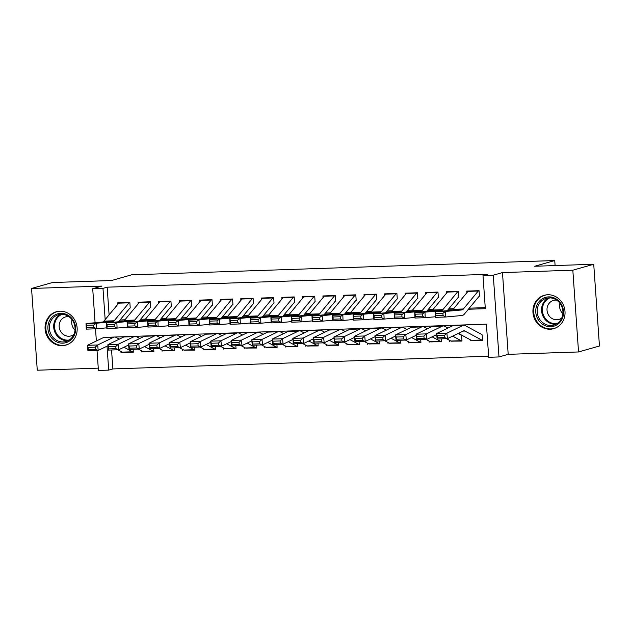<?xml version="1.0" encoding="UTF-8"?>
<svg xmlns="http://www.w3.org/2000/svg" width="631" height="631" viewBox="0 0 631 631"><rect width="100%" height="100%" fill="white"/><g stroke="black" fill="none" stroke-linecap="round" stroke-linejoin="round"><path stroke-width="0.95" d="M62.319 345.678A17.345 15.956 -105.9 0 0 65.861 345.118A17.345 15.956 -105.9 0 0 76.895 325.975A17.345 15.956 -105.9 0 0 59.906 311.209A17.345 15.956 -105.9 0 0 56.364 311.761A17.345 15.956 -105.9 0 0 45.329 330.912A17.345 15.956 -105.9 0 0 62.319 345.678M550.185 329.216A17.345 15.956 -105.9 0 0 553.726 328.656A17.345 15.956 -105.9 0 0 564.769 309.513A17.345 15.956 -105.9 0 0 547.779 294.748A17.345 15.956 -105.9 0 0 544.237 295.3A17.345 15.956 -105.9 0 0 533.195 314.451A17.345 15.956 -105.9 0 0 550.185 329.216M111.553 349.984L112.878 368.922L108.698 370.113L98.42 370.46L97.024 350.473M555.099 265.564L554.744 260.54L131.587 274.816L111.513 280.527L52.46 282.522L31.55 288.47L37.268 370.216L98.262 368.157M554.744 260.54L534.678 266.25L593.732 264.255L599.45 346.009L578.54 351.956L572.83 270.202L502.473 272.576L493.276 275.195L498.987 356.941L488.717 357.288L486.398 324.153L106.402 337.317M502.473 272.576L508.192 354.33L578.54 351.956M508.192 354.33L498.987 356.941M112.878 368.922L488.646 356.247M593.732 264.255L572.83 270.202M130.238 307.991L129.852 302.47L117.524 302.88L117.642 304.528M150.777 307.297L150.391 301.776L138.063 302.186L138.181 303.834M171.316 306.603L170.93 301.082L158.61 301.5L158.72 303.14M191.863 305.909L191.477 300.388L179.149 300.806L179.267 302.446M212.402 305.215L212.016 299.693L199.688 300.111L199.806 301.76M232.942 304.528L232.555 298.999L220.235 299.417L220.345 301.066M253.488 303.834L253.102 298.305L240.774 298.723L240.892 300.372M274.028 303.14L273.641 297.611L261.313 298.029L261.431 299.678M294.567 302.446L294.18 296.925L281.86 297.335L281.97 298.984M315.114 301.752L314.727 296.231L302.399 296.641L302.517 298.289M335.653 301.058L335.266 295.537L322.938 295.955L323.056 297.595M356.192 300.364L355.805 294.843L343.485 295.261L343.595 296.901M376.739 299.67L376.352 294.149L364.024 294.567L364.142 296.215M397.278 298.984L396.891 293.454L384.571 293.872L384.681 295.521M417.817 298.289L417.438 292.76L405.11 293.178L405.22 294.827M438.364 297.595L437.977 292.066L425.649 292.484L425.767 294.133M458.903 296.901L458.516 291.38L446.196 291.79L446.306 293.439M471.562 340.425L482.534 340.393L482.147 334.872M451.023 341.119L461.995 341.087L461.608 335.566M430.484 341.813L441.455 341.781L441.25 338.863M409.937 342.507L420.909 342.475L420.703 339.549M389.398 343.201L400.37 343.169L400.164 340.243M368.859 343.895L379.83 343.863L379.625 340.937M348.312 344.581L359.284 344.558L359.078 341.631M327.773 345.275L338.744 345.244L338.539 342.325M307.234 345.969L318.198 345.938L318 343.019M286.687 346.664L297.658 346.632L297.453 343.714M266.148 347.358L277.119 347.326L276.914 344.408M245.609 348.052L256.572 348.02L256.367 345.094M225.062 348.746L236.033 348.714L235.828 345.788M204.523 349.44L215.494 349.408L215.289 346.482M183.976 350.126L194.947 350.102L194.742 347.176M163.437 350.82L174.408 350.789L174.203 347.87M142.898 351.514L153.869 351.483L153.664 348.564M470.134 339.667L470.213 340.811M449.587 340.361L449.666 341.505M429.048 341.055L429.127 342.199M408.502 341.75L408.588 342.893M387.962 342.444L388.041 343.587M367.423 343.138L367.502 344.274M346.876 343.832L346.963 344.968M326.337 344.518L326.416 345.662M305.798 345.212L305.877 346.356M285.251 345.906L285.33 347.05M264.712 346.6L264.791 347.744M244.173 347.295L244.252 348.438M223.626 347.989L223.705 349.124M203.087 348.683L203.166 349.819M182.548 349.377L182.627 350.513M162.001 350.063L162.08 351.207M141.462 350.757L141.541 351.901M133.117 349.258L133.322 352.177L121.002 352.595L120.923 351.451M468.376 309.253L485.318 308.685L482.999 275.542L487.187 274.351L107.16 287.176L109.092 314.853M120.056 319.956L124.97 319.791M140.603 319.27L145.516 319.105M161.142 318.576L166.056 318.41M181.689 317.882L186.595 317.716M202.228 317.188L207.142 317.022M222.767 316.494L227.681 316.328M243.314 315.8L248.22 315.634M263.853 315.106L268.767 314.94M284.392 314.412L289.306 314.246M304.939 313.725L309.845 313.56M325.478 313.031L330.392 312.866M346.017 312.337L350.931 312.171M366.564 311.643L371.47 311.477M387.103 310.949L392.017 310.783M407.642 310.255L412.556 310.089M428.189 309.561L433.103 309.395M448.728 308.875L453.642 308.701M469.267 308.18L485.247 307.636M479.45 296.207L479.063 290.686L466.735 291.096L466.853 292.745M95.084 322.741L92.71 288.714L101.906 286.095L31.55 288.47M92.71 288.714L102.979 288.367L105.164 319.601M107.16 287.176L102.979 288.367M482.999 275.542L493.276 275.195M96.362 340.992L95.51 328.814M107.018 346.182L108.698 370.113M119.164 321.037L124.007 320.879M139.711 320.343L144.546 320.185M160.25 319.649L165.093 319.491M180.789 318.963L185.632 318.797M201.336 318.269L206.171 318.103M221.875 317.574L226.718 317.409M242.414 316.88L247.257 316.715M262.961 316.186L267.804 316.021M283.5 315.492L288.343 315.334M304.039 314.798L308.882 314.64M324.586 314.104L329.429 313.946M345.125 313.418L349.968 313.252M365.672 312.724L370.507 312.558M386.211 312.029L391.054 311.864M406.75 311.335L411.593 311.17M427.297 310.641L432.132 310.476M447.836 309.947L452.679 309.789M122.351 352.208L121.002 352.595M478.582 290.702A7.785 2.966 88.1 0 0 478.251 291.041L463.391 308.985A11.113 4.236 -91.9 0 1 461.845 309.939L445.518 311.446L445.754 316.999L462.073 315.492A16.674 6.357 88.1 0 0 464.4 314.064L479.174 296.215M443.041 315.484L445.754 316.999L435.485 317.346L435.248 311.793L445.518 311.446L442.946 313.268L435.761 313.512L435.855 315.729L443.041 315.484L442.946 313.268M468.312 291.049A7.785 2.966 88.1 0 0 467.973 291.388L453.121 309.332A11.113 4.236 -91.9 0 1 451.567 310.286L435.248 311.793L435.761 313.512M435.485 317.346L435.855 315.729M482.518 340.141A7.785 2.966 -91.9 0 1 482.321 340.164L472.043 340.511A7.785 2.966 -91.9 0 1 471.404 340.354L458.366 333.373M437.244 335.637L437.457 337.822L444.65 337.577L444.437 335.392L437.244 335.637L436.613 333.531L446.882 333.184L447.418 338.65L437.149 338.997L436.613 333.531L452.506 325.872A16.674 6.357 -91.9 0 1 453.555 325.604L463.824 325.257A16.674 6.357 -91.9 0 1 465.205 325.604L481.942 334.564M444.437 335.392L446.882 333.184L462.775 325.525A16.674 6.357 -91.9 0 1 463.824 325.257M482.321 340.164A7.785 2.966 -91.9 0 1 481.674 340.006L464.929 331.046A11.113 4.236 88.1 0 0 464.014 330.81A11.113 4.236 88.1 0 0 463.312 330.991L447.418 338.65L444.65 337.577M437.457 337.822L437.149 338.997M548.607 296.878A15.01 13.811 74.1 0 1 563.515 311.32A15.01 13.811 74.1 0 1 550.689 326.7A15.01 13.811 74.1 0 1 535.782 312.258A15.01 13.811 74.1 0 1 548.607 296.878M551.037 325.478A13.898 12.786 -105.9 0 0 553.868 325.036A13.898 12.786 -105.9 0 0 562.718 309.695A13.898 12.786 -105.9 0 0 549.104 297.864A13.898 12.786 -105.9 0 0 546.265 298.305A13.898 12.786 -105.9 0 0 537.423 313.654A13.898 12.786 -105.9 0 0 551.037 325.478M556.692 300.151A9.891 9.102 -105.9 0 0 555.485 300.104A9.891 9.102 -105.9 0 0 553.466 300.419A9.891 9.102 -105.9 0 0 547.164 311.343A9.891 9.102 -105.9 0 0 556.857 319.767A9.891 9.102 -105.9 0 0 558.877 319.452A9.891 9.102 -105.9 0 0 561.771 317.985M546.888 294.803A17.226 15.862 -105.9 0 0 544.932 295.221A17.226 15.862 -105.9 0 0 533.968 314.246A17.226 15.862 -105.9 0 0 550.847 328.917A17.226 15.862 -105.9 0 0 554.365 328.365A17.226 15.862 -105.9 0 0 556.242 327.686M562.876 313.654A9.891 9.102 74.1 0 1 559.918 303.243M73.267 320.39A15.01 13.811 74.1 0 1 69.615 340.929A15.01 13.811 74.1 0 1 50.299 336.11A15.01 13.811 74.1 0 1 53.943 315.571A15.01 13.811 74.1 0 1 73.267 320.39M51.561 335.408A13.898 12.786 -105.9 0 0 66.003 341.497A13.898 12.786 -105.9 0 0 72.833 320.856A13.898 12.786 -105.9 0 0 58.399 314.766A13.898 12.786 -105.9 0 0 51.561 335.408M75.01 330.116A9.891 9.102 74.1 0 1 73.291 328.01A9.891 9.102 74.1 0 1 72.052 319.704M68.826 316.612A9.891 9.102 -105.9 0 0 65.6 316.88A9.891 9.102 -105.9 0 0 60.734 331.575A9.891 9.102 -105.9 0 0 71.011 335.913A9.891 9.102 -105.9 0 0 73.898 334.446M59.022 311.264A17.226 15.862 -105.9 0 0 57.066 311.682A17.226 15.862 -105.9 0 0 48.595 337.277A17.226 15.862 -105.9 0 0 66.5 344.826A17.226 15.862 -105.9 0 0 68.377 344.147M458.043 291.396A7.785 2.966 88.1 0 0 457.704 291.727L442.852 309.679A11.113 4.236 -91.9 0 1 441.298 310.633L424.978 312.14L425.207 317.693L435.453 316.746M447.221 310.689L458.627 296.909M422.502 316.178L425.207 317.693L414.938 318.04L414.709 312.487L424.978 312.14L422.407 313.962L415.214 314.206L415.308 316.423L422.502 316.178L422.407 313.962M447.773 291.743A7.785 2.966 88.1 0 0 447.434 292.074L432.574 310.026A11.113 4.236 -91.9 0 1 431.028 310.98L414.709 312.487L415.214 314.206M414.938 318.04L415.308 316.423M437.504 292.09A7.785 2.966 88.1 0 0 437.165 292.421L422.305 310.373A11.113 4.236 -91.9 0 1 420.759 311.328L404.432 312.834L404.668 318.387L414.914 317.44M426.682 311.383L438.088 297.603M401.963 316.872L404.668 318.387L394.399 318.734L394.162 313.181L404.432 312.834L401.868 314.656L394.675 314.893L394.769 317.117L401.963 316.872L401.868 314.656M427.226 292.429A7.785 2.966 88.1 0 0 426.895 292.768L412.035 310.72A11.113 4.236 -91.9 0 1 410.489 311.675L394.162 313.181L394.675 314.893M394.399 318.734L394.769 317.117M416.957 292.776A7.785 2.966 88.1 0 0 416.626 293.115L401.766 311.067A11.113 4.236 -91.9 0 1 400.212 312.022L383.893 313.528L384.129 319.081L394.375 318.134M406.135 312.077L417.548 298.297M381.416 317.567L384.129 319.081L373.86 319.428L373.623 313.875L383.893 313.528L381.321 315.342L374.136 315.587L374.23 317.811L381.416 317.567L381.321 315.342M406.687 293.123A7.785 2.966 88.1 0 0 406.348 293.462L391.496 311.414A11.113 4.236 -91.9 0 1 389.942 312.369L373.623 313.875L374.136 315.587M373.86 319.428L374.23 317.811M396.418 293.47A7.785 2.966 88.1 0 0 396.079 293.809L381.227 311.761A11.113 4.236 -91.9 0 1 379.673 312.716L363.353 314.222L363.582 319.775L373.828 318.829M385.596 312.771L397.002 298.991M360.877 318.261L363.582 319.775L353.313 320.122L353.076 314.569L363.353 314.222L360.782 316.036L353.589 316.281L353.683 318.505L360.877 318.261L360.782 316.036M386.148 293.817A7.785 2.966 88.1 0 0 385.809 294.156L370.949 312.108A11.113 4.236 -91.9 0 1 369.403 313.063L353.076 314.569L353.589 316.281M353.313 320.122L353.683 318.505M461.979 340.835A7.785 2.966 -91.9 0 1 461.774 340.858L451.504 341.205A7.785 2.966 -91.9 0 1 450.857 341.04L446.448 338.681M416.705 336.331L416.917 338.516L424.111 338.271L423.89 336.086L416.705 336.331L416.074 334.225L426.343 333.878L426.879 339.344L416.61 339.691L416.074 334.225L431.967 326.566A16.674 6.357 -91.9 0 1 433.008 326.298L443.277 325.951A16.674 6.357 -91.9 0 1 444.666 326.298L447.963 328.065M458.114 333.499L461.403 335.258M423.89 336.086L426.343 333.878L442.236 326.219A16.674 6.357 -91.9 0 1 443.277 325.951M436.715 334.604L426.879 339.344L424.111 338.271M461.774 340.858A7.785 2.966 -91.9 0 1 461.127 340.693L452.624 336.142M416.917 338.516L416.61 339.691M441.432 341.529A7.785 2.966 -91.9 0 1 441.235 341.552L430.965 341.899A7.785 2.966 -91.9 0 1 430.318 341.734L425.909 339.375M396.158 337.025L396.378 339.21L403.564 338.965L403.351 336.78L396.158 337.025L395.527 334.919L405.804 334.572L406.34 340.038L396.063 340.385L395.527 334.919L411.42 327.26A16.674 6.357 -91.9 0 1 412.469 326.992L422.738 326.645A16.674 6.357 -91.9 0 1 424.119 326.992L427.416 328.751M403.351 336.78L405.804 334.572L421.689 326.913A16.674 6.357 -91.9 0 1 422.738 326.645M416.176 335.298L406.34 340.038L403.564 338.965M441.235 341.552A7.785 2.966 -91.9 0 1 440.588 341.387L432.085 336.836M396.378 339.21L396.063 340.385M420.893 342.223A7.785 2.966 -91.9 0 1 420.696 342.247L410.418 342.594A7.785 2.966 -91.9 0 1 409.779 342.428L405.37 340.07M375.619 337.711L375.831 339.904L383.025 339.659L382.812 337.475L375.619 337.711L374.988 335.613L385.257 335.266L385.793 340.732L375.524 341.079L374.988 335.613L390.881 327.946A16.674 6.357 -91.9 0 1 391.93 327.686L402.199 327.339A16.674 6.357 -91.9 0 1 403.58 327.686L406.877 329.445M382.812 337.475L385.257 335.266L401.15 327.599A16.674 6.357 -91.9 0 1 402.199 327.339M395.637 335.984L385.793 340.732L383.025 339.659M420.696 342.247A7.785 2.966 -91.9 0 1 420.049 342.081L411.538 337.53M375.831 339.904L375.524 341.079M400.354 342.909A7.785 2.966 -91.9 0 1 400.149 342.941L389.879 343.28A7.785 2.966 -91.9 0 1 389.232 343.122L384.823 340.764M355.079 338.405L355.292 340.59L362.478 340.354L362.265 338.169L355.079 338.405L354.448 336.307L364.718 335.96L365.254 341.426L354.985 341.773L354.448 336.307L370.342 328.641A16.674 6.357 -91.9 0 1 371.383 328.372L381.652 328.033A16.674 6.357 -91.9 0 1 383.041 328.372L386.338 330.139M362.265 338.169L364.718 335.96L380.611 328.294A16.674 6.357 -91.9 0 1 381.652 328.033M375.09 336.678L365.254 341.426L362.478 340.354M400.149 342.941A7.785 2.966 -91.9 0 1 399.502 342.775L390.999 338.224M355.292 340.59L354.985 341.773M375.871 294.164A7.785 2.966 88.1 0 0 375.54 294.503L360.68 312.455A11.113 4.236 -91.9 0 1 359.134 313.41L342.807 314.916L343.043 320.469L353.289 319.523M365.057 313.465L376.462 299.686M340.33 318.955L343.043 320.469L332.774 320.808L332.537 315.263L342.807 314.916L340.243 316.73L333.05 316.975L333.144 319.199L340.33 318.955L340.243 316.73M365.601 294.511A7.785 2.966 88.1 0 0 365.27 294.851L350.41 312.802A11.113 4.236 -91.9 0 1 348.864 313.757L332.537 315.263L333.05 316.975M332.774 320.808L333.144 319.199M379.807 343.603A7.785 2.966 -91.9 0 1 379.61 343.627L369.34 343.974A7.785 2.966 -91.9 0 1 368.693 343.816L364.284 341.458M334.533 339.099L334.753 341.284L341.939 341.048L341.726 338.855L334.533 339.099L333.902 336.993L344.171 336.646L344.707 342.12L334.438 342.459L333.902 336.993L349.795 329.335A16.674 6.357 -91.9 0 1 350.844 329.066L361.113 328.719A16.674 6.357 -91.9 0 1 362.494 329.066L365.791 330.833M341.726 338.855L344.171 336.646L360.064 328.988A16.674 6.357 -91.9 0 1 361.113 328.719M354.551 337.372L344.707 342.12L341.939 341.048M379.61 343.627A7.785 2.966 -91.9 0 1 378.963 343.469L370.452 338.918M334.753 341.284L334.438 342.459M355.332 294.858A7.785 2.966 88.1 0 0 355.001 295.198L340.141 313.15A11.113 4.236 -91.9 0 1 338.587 314.104L322.267 315.61L322.504 321.155L332.75 320.217M344.51 314.159L355.916 300.372M319.791 319.649L322.504 321.155L312.227 321.502L311.998 315.95L322.267 315.61L319.696 317.425L312.511 317.669L312.605 319.885L319.791 319.649L319.696 317.425M345.062 295.205A7.785 2.966 88.1 0 0 344.723 295.545L329.871 313.497A11.113 4.236 -91.9 0 1 328.317 314.451L311.998 315.95L312.511 317.669M312.227 321.502L312.605 319.885M359.268 344.297A7.785 2.966 -91.9 0 1 359.063 344.321L348.793 344.668A7.785 2.966 -91.9 0 1 348.146 344.51L343.745 342.152M313.993 339.793L314.206 341.978L321.4 341.734L321.187 339.549L313.993 339.793L313.362 337.688L323.632 337.34L324.168 342.807L313.899 343.154L313.362 337.688L329.256 330.029A16.674 6.357 -91.9 0 1 330.297 329.761L340.574 329.414A16.674 6.357 -91.9 0 1 341.955 329.761L345.252 331.527M321.187 339.549L323.632 337.34L339.525 329.682A16.674 6.357 -91.9 0 1 340.574 329.414M334.012 338.066L324.168 342.807L321.4 341.734M359.063 344.321A7.785 2.966 -91.9 0 1 358.424 344.163L349.913 339.612M314.206 341.978L313.899 343.154M334.793 295.553A7.785 2.966 88.1 0 0 334.454 295.892L319.594 313.844A11.113 4.236 -91.9 0 1 318.048 314.798L301.728 316.297L301.957 321.849L312.203 320.911M323.971 314.845L335.376 301.066M299.252 320.343L301.957 321.849L291.688 322.196L291.451 316.644L301.728 316.297L299.157 318.119L291.964 318.363L292.058 320.58L299.252 320.343L299.157 318.119M324.523 295.9A7.785 2.966 88.1 0 0 324.184 296.239L309.324 314.183A11.113 4.236 -91.9 0 1 307.778 315.145L291.451 316.644L291.964 318.363M291.688 322.196L292.058 320.58M338.729 344.991A7.785 2.966 -91.9 0 1 338.524 345.015L328.254 345.362A7.785 2.966 -91.9 0 1 327.607 345.204L323.198 342.846M293.454 340.488L293.667 342.672L300.853 342.428L300.64 340.243L293.454 340.488L292.823 338.382L303.093 338.035L303.629 343.501L293.36 343.848L292.823 338.382L308.717 330.723A16.674 6.357 -91.9 0 1 309.758 330.455L320.027 330.108A16.674 6.357 -91.9 0 1 321.416 330.455L324.713 332.221M300.64 340.243L303.093 338.035L318.986 330.376A16.674 6.357 -91.9 0 1 320.027 330.108M313.465 338.76L303.629 343.501L300.853 342.428M338.524 345.015A7.785 2.966 -91.9 0 1 337.877 344.857L329.374 340.298M293.667 342.672L293.36 343.848M314.246 296.247A7.785 2.966 88.1 0 0 313.915 296.586L299.055 314.53A11.113 4.236 -91.9 0 1 297.509 315.484L281.181 316.991L281.418 322.544L291.664 321.597M303.432 315.539L314.837 301.76M278.705 321.029L281.418 322.544L271.149 322.891L270.912 317.338L281.181 316.991L278.61 318.813L271.425 319.057L271.519 321.274L278.705 321.029L278.61 318.813M303.976 296.594A7.785 2.966 88.1 0 0 303.645 296.933L288.785 314.877A11.113 4.236 -91.9 0 1 287.239 315.831L270.912 317.338L271.425 319.057M271.149 322.891L271.519 321.274M318.182 345.685A7.785 2.966 -91.9 0 1 317.985 345.709L307.715 346.056A7.785 2.966 -91.9 0 1 307.068 345.898L302.659 343.532M272.907 341.182L273.128 343.367L280.314 343.122L280.101 340.937L272.907 341.182L272.276 339.076L282.546 338.729L283.082 344.195L272.813 344.542L272.276 339.076L288.17 331.417A16.674 6.357 -91.9 0 1 289.219 331.149L299.488 330.802A16.674 6.357 -91.9 0 1 300.869 331.149L304.166 332.916M280.101 340.937L282.546 338.729L298.439 331.07A16.674 6.357 -91.9 0 1 299.488 330.802M292.926 339.454L283.082 344.195L280.314 343.122M317.985 345.709A7.785 2.966 -91.9 0 1 317.338 345.551L308.827 340.992M273.128 343.367L272.813 344.542M293.707 296.941A7.785 2.966 88.1 0 0 293.368 297.272L278.516 315.224A11.113 4.236 -91.9 0 1 276.962 316.178L260.642 317.685L260.879 323.238L271.125 322.291M282.885 316.234L294.291 302.454M258.166 321.723L260.879 323.238L250.602 323.585L250.373 318.032L260.642 317.685L258.071 319.507L250.886 319.743L250.98 321.968L258.166 321.723L258.071 319.507M283.437 297.288A7.785 2.966 88.1 0 0 283.098 297.619L268.246 315.571A11.113 4.236 -91.9 0 1 266.692 316.525L250.373 318.032L250.886 319.743M250.602 323.585L250.98 321.968M273.168 297.635A7.785 2.966 88.1 0 0 272.829 297.966L257.969 315.918A11.113 4.236 -91.9 0 1 256.423 316.872L240.103 318.379L240.332 323.932L250.578 322.985M262.346 316.928L273.751 303.148M237.627 322.417L240.332 323.932L230.063 324.279L229.826 318.726L240.103 318.379L237.532 320.201L230.339 320.438L230.433 322.662L237.627 322.417L237.532 320.201M262.89 297.974A7.785 2.966 88.1 0 0 262.559 298.313L247.699 316.265A11.113 4.236 -91.9 0 1 246.153 317.219L229.826 318.726L230.339 320.438M230.063 324.279L230.433 322.662M252.621 298.321A7.785 2.966 88.1 0 0 252.29 298.66L237.43 316.612A11.113 4.236 -91.9 0 1 235.884 317.567L219.556 319.073L219.793 324.626L230.039 323.679M241.807 317.622L253.212 303.842M217.08 323.111L219.793 324.626L209.524 324.973L209.287 319.42L219.556 319.073L216.985 320.887L209.8 321.132L209.894 323.356L217.08 323.111L216.985 320.887M242.351 298.668A7.785 2.966 88.1 0 0 242.02 299.007L227.16 316.959A11.113 4.236 -91.9 0 1 225.606 317.914L209.287 319.42L209.8 321.132M209.524 324.973L209.894 323.356M232.082 299.015A7.785 2.966 88.1 0 0 231.743 299.354L216.89 317.306A11.113 4.236 -91.9 0 1 215.337 318.261L199.017 319.767L199.254 325.32L209.492 324.373M221.26 318.316L232.665 304.536M196.541 323.806L199.254 325.32L188.977 325.667L188.748 320.114L199.017 319.767L196.446 321.581L189.261 321.826L189.347 324.05L196.541 323.806L196.446 321.581M221.812 299.362A7.785 2.966 88.1 0 0 221.473 299.701L206.621 317.653A11.113 4.236 -91.9 0 1 205.067 318.608L188.748 320.114L189.261 321.826M188.977 325.667L189.347 324.05M211.543 299.709A7.785 2.966 88.1 0 0 211.204 300.048L196.344 318A11.113 4.236 -91.9 0 1 194.798 318.955L178.47 320.461L178.707 326.014L188.953 325.068M200.721 319.01L212.126 305.23M176.002 324.5L178.707 326.014L168.438 326.353L168.201 320.808L178.47 320.461L175.907 322.275L168.714 322.52L168.808 324.744L176.002 324.5L175.907 322.275M201.265 300.056A7.785 2.966 88.1 0 0 200.934 300.395L186.074 318.347A11.113 4.236 -91.9 0 1 184.528 319.302L168.201 320.808L168.714 322.52M168.438 326.353L168.808 324.744M190.996 300.403A7.785 2.966 88.1 0 0 190.665 300.742L175.804 318.694A11.113 4.236 -91.9 0 1 174.259 319.649L157.931 321.147L158.168 326.7L168.414 325.762M180.182 319.704L191.587 305.917M155.455 325.194L158.168 326.7L147.899 327.047L147.662 321.495L157.931 321.147L155.36 322.969L148.175 323.214L148.269 325.43L155.455 325.194L155.36 322.969M180.726 300.75A7.785 2.966 88.1 0 0 180.387 301.09L165.535 319.041A11.113 4.236 -91.9 0 1 163.981 319.996L147.662 321.495L148.175 323.214M147.899 327.047L148.269 325.43M170.457 301.097A7.785 2.966 88.1 0 0 170.118 301.437L155.265 319.381A11.113 4.236 -91.9 0 1 153.712 320.343L137.392 321.842L137.621 327.394L147.867 326.448M159.635 320.39L171.04 306.611M134.916 325.888L137.621 327.394L127.352 327.741L127.123 322.189L137.392 321.842L134.821 323.664L127.628 323.908L127.722 326.124L134.916 325.888L134.821 323.664M160.187 301.444A7.785 2.966 88.1 0 0 159.848 301.784L144.988 319.728A11.113 4.236 -91.9 0 1 143.442 320.682L127.123 322.189L127.628 323.908M127.352 327.741L127.722 326.124M149.918 301.792A7.785 2.966 88.1 0 0 149.579 302.131L134.719 320.075A11.113 4.236 -91.9 0 1 133.173 321.029L116.845 322.536L117.082 328.088L127.328 327.142M139.096 321.084L150.501 307.305M114.377 326.574L117.082 328.088L106.813 328.435L106.576 322.883L116.845 322.536L114.282 324.358L107.089 324.602L107.183 326.819L114.377 326.574L114.282 324.358M139.64 302.139A7.785 2.966 88.1 0 0 139.309 302.478L124.449 320.422A11.113 4.236 -91.9 0 1 122.903 321.376L106.576 322.883L107.089 324.602M106.813 328.435L107.183 326.819M129.371 302.486A7.785 2.966 88.1 0 0 129.039 302.817L114.179 320.769A11.113 4.236 -91.9 0 1 112.633 321.723L96.306 323.23L96.543 328.783L106.789 327.836M118.549 321.778L129.962 307.999M93.83 327.268L96.543 328.783L86.273 329.13L86.037 323.577L96.306 323.23L93.735 325.052L86.55 325.288L86.644 327.513L93.83 327.268L93.735 325.052M119.101 302.833A7.785 2.966 88.1 0 0 118.762 303.164L103.91 321.116A11.113 4.236 -91.9 0 1 102.356 322.07L86.037 323.577L86.55 325.288M86.273 329.13L86.644 327.513M297.643 346.38A7.785 2.966 -91.9 0 1 297.438 346.403L287.168 346.75A7.785 2.966 -91.9 0 1 286.521 346.585L282.12 344.226M252.368 341.876L252.581 344.061L259.775 343.816L259.554 341.631L252.368 341.876L251.737 339.77L262.007 339.423L262.543 344.889L252.274 345.236L251.737 339.77L267.631 332.111A16.674 6.357 -91.9 0 1 268.672 331.843L278.949 331.496A16.674 6.357 -91.9 0 1 280.33 331.843L283.627 333.61M259.554 341.631L262.007 339.423L277.9 331.764A16.674 6.357 -91.9 0 1 278.949 331.496M272.387 340.148L262.543 344.889L259.775 343.816M297.438 346.403A7.785 2.966 -91.9 0 1 296.799 346.238L288.288 341.686M252.581 344.061L252.274 345.236M277.096 347.074A7.785 2.966 -91.9 0 1 276.899 347.097L266.629 347.444A7.785 2.966 -91.9 0 1 265.982 347.279L261.573 344.92M231.829 342.562L232.042 344.755L239.228 344.51L239.015 342.325L231.829 342.562L231.198 340.464L241.468 340.117L242.004 345.583L231.727 345.93L231.198 340.464L247.084 332.797A16.674 6.357 -91.9 0 1 248.133 332.537L258.402 332.19A16.674 6.357 -91.9 0 1 259.791 332.537L263.088 334.296M239.015 342.325L241.468 340.117L257.361 332.458A16.674 6.357 -91.9 0 1 258.402 332.19M251.84 340.843L242.004 345.583L239.228 344.51M276.899 347.097A7.785 2.966 -91.9 0 1 276.252 346.932L267.749 342.381M232.042 344.755L231.727 345.93M256.557 347.768A7.785 2.966 -91.9 0 1 256.36 347.791L246.09 348.138A7.785 2.966 -91.9 0 1 245.443 347.973L241.034 345.614M211.282 343.256L211.495 345.449L218.689 345.204L218.476 343.019L211.282 343.256L210.651 341.158L220.921 340.811L221.457 346.277L211.188 346.624L210.651 341.158L226.545 333.491A16.674 6.357 -91.9 0 1 227.594 333.231L237.863 332.884A16.674 6.357 -91.9 0 1 239.244 333.231L242.541 334.99M218.476 343.019L220.921 340.811L236.814 333.144A16.674 6.357 -91.9 0 1 237.863 332.884M231.301 341.529L221.457 346.277L218.689 345.204M256.36 347.791A7.785 2.966 -91.9 0 1 255.713 347.626L247.202 343.075M211.495 345.449L211.188 346.624M236.018 348.454A7.785 2.966 -91.9 0 1 235.813 348.486L225.543 348.825A7.785 2.966 -91.9 0 1 224.896 348.667L220.495 346.309M190.743 343.95L190.956 346.135L198.15 345.898L197.929 343.706L190.743 343.95L190.112 341.852L200.382 341.505L200.918 346.971L190.649 347.318L190.112 341.852L206.006 334.185A16.674 6.357 -91.9 0 1 207.047 333.917L217.324 333.578A16.674 6.357 -91.9 0 1 218.705 333.917L222.002 335.684M197.929 343.706L200.382 341.505L216.275 333.838A16.674 6.357 -91.9 0 1 217.324 333.578M210.754 342.223L200.918 346.971L198.15 345.898M235.813 348.486A7.785 2.966 -91.9 0 1 235.166 348.32L226.663 343.769M190.956 346.135L190.649 347.318M215.471 349.148A7.785 2.966 -91.9 0 1 215.274 349.172L205.004 349.519A7.785 2.966 -91.9 0 1 204.357 349.361L199.948 347.003M170.204 344.644L170.417 346.829L177.603 346.593L177.39 344.4L170.204 344.644L169.565 342.538L179.843 342.191L180.379 347.657L170.102 348.004L169.565 342.538L185.459 334.88A16.674 6.357 -91.9 0 1 186.508 334.611L196.777 334.264A16.674 6.357 -91.9 0 1 198.166 334.611L201.463 336.378M177.39 344.4L179.843 342.191L195.736 334.533A16.674 6.357 -91.9 0 1 196.777 334.264M190.215 342.917L180.379 347.657L177.603 346.593M215.274 349.172A7.785 2.966 -91.9 0 1 214.627 349.014L206.124 344.463M170.417 346.829L170.102 348.004M194.932 349.842A7.785 2.966 -91.9 0 1 194.734 349.866L184.457 350.213A7.785 2.966 -91.9 0 1 183.818 350.055L179.409 347.697M149.657 345.338L149.87 347.523L157.064 347.279L156.851 345.094L149.657 345.338L149.026 343.232L159.296 342.885L159.832 348.351L149.563 348.698L149.026 343.232L164.92 335.574A16.674 6.357 -91.9 0 1 165.969 335.306L176.238 334.958A16.674 6.357 -91.9 0 1 177.619 335.306L180.916 337.072M156.851 345.094L159.296 342.885L175.189 335.227A16.674 6.357 -91.9 0 1 176.238 334.958M169.676 343.611L159.832 348.351L157.064 347.279M194.734 349.866A7.785 2.966 -91.9 0 1 194.088 349.708L185.577 345.149M149.87 347.523L149.563 348.698M174.393 350.536A7.785 2.966 -91.9 0 1 174.188 350.56L163.918 350.907A7.785 2.966 -91.9 0 1 163.271 350.749L158.862 348.391M129.118 346.033L129.331 348.217L136.525 347.973L136.304 345.788L129.118 346.033L128.487 343.927L138.757 343.579L139.293 349.046L129.024 349.393L128.487 343.927L144.381 336.268A16.674 6.357 -91.9 0 1 145.422 336L155.691 335.653A16.674 6.357 -91.9 0 1 157.08 336L160.377 337.766M136.304 345.788L138.757 343.579L154.65 335.921A16.674 6.357 -91.9 0 1 155.691 335.653M149.129 344.305L139.293 349.046L136.525 347.973M174.188 350.56A7.785 2.966 -91.9 0 1 173.541 350.402L165.038 345.843M129.331 348.217L129.024 349.393M153.846 351.23A7.785 2.966 -91.9 0 1 153.649 351.254L143.379 351.601A7.785 2.966 -91.9 0 1 142.732 351.435L138.323 349.077M108.571 346.727L108.792 348.911L115.978 348.667L115.765 346.482L108.571 346.727L107.94 344.621L118.218 344.274L118.754 349.74L108.477 350.087L107.94 344.621L123.834 336.962A16.674 6.357 -91.9 0 1 124.883 336.694L135.152 336.347A16.674 6.357 -91.9 0 1 136.541 336.694L139.83 338.461M115.765 346.482L118.218 344.274L134.111 336.615A16.674 6.357 -91.9 0 1 135.152 336.347M128.59 344.999L118.754 349.74L115.978 348.667M153.649 351.254A7.785 2.966 -91.9 0 1 153.002 351.096L144.499 346.537M108.792 348.911L108.477 350.087M133.307 351.924A7.785 2.966 -91.9 0 1 133.109 351.948L122.832 352.295A7.785 2.966 -91.9 0 1 122.193 352.13L117.784 349.771M88.032 347.421L88.245 349.606L95.439 349.361L95.226 347.176L88.032 347.421L87.401 345.315L97.671 344.968L98.207 350.434L87.938 350.781L87.401 345.315L103.295 337.656A16.674 6.357 -91.9 0 1 104.344 337.388L114.613 337.041A16.674 6.357 -91.9 0 1 115.994 337.388L119.291 339.147M95.226 347.176L97.671 344.968L113.564 337.309A16.674 6.357 -91.9 0 1 114.613 337.041M108.051 345.693L98.207 350.434L95.439 349.361M133.109 351.948A7.785 2.966 -91.9 0 1 132.463 351.782L123.952 347.231M88.245 349.606L87.938 350.781M463.391 308.985L453.121 309.332M461.845 309.939L451.567 310.286M478.251 291.041L467.973 291.388M463.075 331.109L464.929 331.046M452.506 325.872L462.775 325.525M471.404 340.354L481.674 340.006M555.99 324.208A13.898 12.786 74.1 0 1 555.39 324.239A13.898 12.786 74.1 0 1 542.037 313.615A13.898 12.786 74.1 0 1 548.505 297.895M549.822 297.864A13.44 12.368 -105.9 0 0 542.755 312.984A13.44 12.368 -105.9 0 0 555.777 323.671A13.44 12.368 -105.9 0 0 557.134 323.545M68.124 340.669A13.898 12.786 74.1 0 1 55.922 334.17A13.898 12.786 74.1 0 1 60.639 314.356M61.956 314.325A13.44 12.368 -105.9 0 0 56.687 333.815A13.44 12.368 -105.9 0 0 69.26 340.006M442.852 309.679L432.574 310.026M441.298 310.633L431.028 310.98M457.704 291.727L447.434 292.074M422.305 310.373L412.035 310.72M420.759 311.328L410.489 311.675M437.165 292.421L426.895 292.768M401.766 311.067L391.496 311.414M400.212 312.022L389.942 312.369M416.626 293.115L406.348 293.462M381.227 311.761L370.949 312.108M379.673 312.716L369.403 313.063M396.079 293.809L385.809 294.156M431.967 326.566L442.236 326.219M450.857 341.04L461.127 340.693M411.42 327.26L421.689 326.913M430.318 341.734L440.588 341.387M390.881 327.946L401.15 327.599M409.779 342.428L420.049 342.081M370.342 328.641L380.611 328.294M389.232 343.122L399.502 342.775M360.68 312.455L350.41 312.802M359.134 313.41L348.864 313.757M375.54 294.503L365.27 294.851M349.795 329.335L360.064 328.988M368.693 343.816L378.963 343.469M340.141 313.15L329.871 313.497M338.587 314.104L328.317 314.451M355.001 295.198L344.723 295.545M329.256 330.029L339.525 329.682M348.146 344.51L358.424 344.163M319.594 313.844L309.324 314.183M318.048 314.798L307.778 315.145M334.454 295.892L324.184 296.239M308.717 330.723L318.986 330.376M327.607 345.204L337.877 344.857M299.055 314.53L288.785 314.877M297.509 315.484L287.239 315.831M313.915 296.586L303.645 296.933M288.17 331.417L298.439 331.07M307.068 345.898L317.338 345.551M278.516 315.224L268.246 315.571M276.962 316.178L266.692 316.525M293.368 297.272L283.098 297.619M257.969 315.918L247.699 316.265M256.423 316.872L246.153 317.219M272.829 297.966L262.559 298.313M237.43 316.612L227.16 316.959M235.884 317.567L225.606 317.914M252.29 298.66L242.02 299.007M216.89 317.306L206.621 317.653M215.337 318.261L205.067 318.608M231.743 299.354L221.473 299.701M196.344 318L186.074 318.347M194.798 318.955L184.528 319.302M211.204 300.048L200.934 300.395M175.804 318.694L165.535 319.041M174.259 319.649L163.981 319.996M190.665 300.742L180.387 301.09M155.265 319.381L144.988 319.728M153.712 320.343L143.442 320.682M170.118 301.437L159.848 301.784M134.719 320.075L124.449 320.422M133.173 321.029L122.903 321.376M149.579 302.131L139.309 302.478M114.179 320.769L103.91 321.116M112.633 321.723L102.356 322.07M129.039 302.817L118.762 303.164M267.631 332.111L277.9 331.764M286.521 346.585L296.799 346.238M247.084 332.797L257.361 332.458M265.982 347.279L276.252 346.932M226.545 333.491L236.814 333.144M245.443 347.973L255.713 347.626M206.006 334.185L216.275 333.838M224.896 348.667L235.166 348.32M185.459 334.88L195.736 334.533M204.357 349.361L214.627 349.014M164.92 335.574L175.189 335.227M183.818 350.055L194.088 349.708M144.381 336.268L154.65 335.921M163.271 350.749L173.541 350.402M123.834 336.962L134.111 336.615M142.732 351.435L153.002 351.096M103.295 337.656L113.564 337.309M122.193 352.13L132.463 351.782M544.932 295.221L546.004 294.914M554.365 328.365L555.43 328.057M57.066 311.682L58.131 311.375M66.5 344.826L67.564 344.518"/></g></svg>

